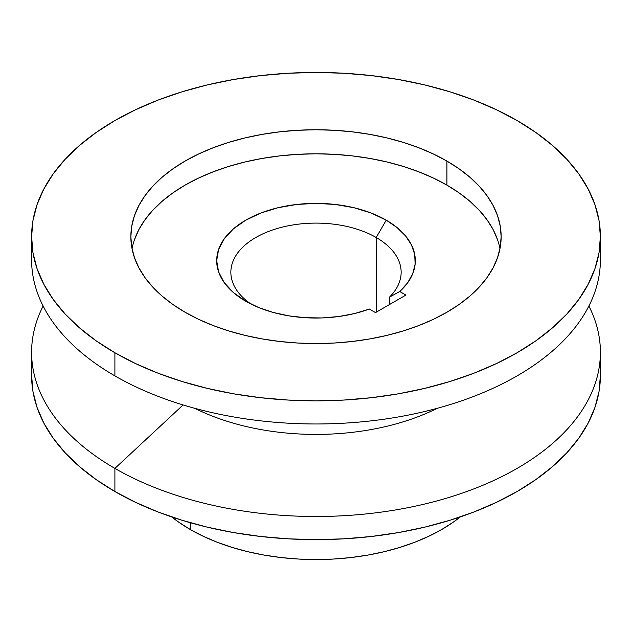 <?xml version="1.0" encoding="UTF-8"?>
<svg xmlns="http://www.w3.org/2000/svg" width="632" height="632" viewBox="0 0 632 632"><rect width="100%" height="100%" fill="white"/><g stroke="black" fill="none" stroke-linecap="round" stroke-linejoin="round"><path stroke-width="0.95" d="M376.214 237.506A85.146 49.162 0 0 0 258.251 236.147A85.146 49.162 0 0 0 251.165 304.142A85.146 49.162 180 0 1 230.854 272.274A85.146 49.162 180 0 1 283.413 226.856A85.146 49.162 180 0 1 376.214 237.506L376.214 312.216L376.214 237.506A85.146 49.162 180 0 1 401.146 272.274A85.146 49.162 180 0 1 389.446 297.143L389.446 304.569L389.446 297.143A85.146 49.162 0 0 0 376.214 237.506L386.223 220.165L376.214 237.506M245.777 301.251L245.777 301.251A99.311 57.338 180 0 1 245.777 220.165A99.311 57.338 180 0 1 386.223 220.165L397.046 227.567L405.547 235.91L411.495 244.971L414.726 254.475L415.137 264.152L412.712 273.735L407.537 282.946L399.748 291.526L405.894 295.073L375.527 312.611L369.38 309.056A99.311 57.338 180 0 1 245.777 301.251L233.421 292.561L224.249 282.646L218.593 271.894L216.689 260.708L218.593 249.522L224.249 238.762L233.421 228.855L245.777 220.165L260.826 213.031L277.993 207.731L296.621 204.468L316 203.37L335.379 204.468L354.007 207.731L371.174 213.031L386.223 220.165A99.311 57.338 180 0 1 399.748 291.526L389.446 297.143L399.748 291.526L405.894 295.073L375.527 312.611L369.38 309.056L354.528 313.559L338.57 316.545L321.972 317.943L305.201 317.706L288.737 315.842L273.056 312.406L258.599 307.5L245.777 301.251M499.967 248.676A185.144 106.895 0 0 0 446.919 185.121L446.919 161.073A185.144 106.895 180 0 1 501.144 236.652A185.144 106.895 180 0 1 386.855 335.41A185.144 106.895 180 0 1 185.081 312.24L198.543 319.279L213.142 325.527L228.721 330.923L245.145 335.41L262.256 338.942L279.881 341.493L297.854 343.034L316 343.547L334.146 343.034L352.119 341.493L369.744 338.942L386.855 335.41L403.279 330.923L418.858 325.527L433.457 319.279L446.919 312.24L459.116 304.466L469.939 296.037L479.285 287.039L487.051 277.559L493.173 267.684L497.589 257.508L500.252 247.128L501.144 236.652L500.252 226.177L497.589 215.796L493.173 205.621L487.051 195.746L479.285 186.266L469.939 177.268L459.116 168.839L446.919 161.073L433.457 154.026L418.858 147.777L403.279 142.382L386.855 137.895L369.744 134.363L352.119 131.819L334.146 130.279L316 129.765L297.854 130.279L279.881 131.819L262.256 134.363L245.145 137.895L228.721 142.382L213.142 147.777L198.543 154.026L185.081 161.073L172.884 168.839L162.061 177.268L152.715 186.266L144.949 195.746L138.827 205.621L134.411 215.796L131.748 226.177L130.856 236.652L131.748 247.128L134.411 257.508L138.827 267.684L144.949 277.559L152.715 287.039L162.061 296.037L172.884 304.466L185.081 312.24A185.144 106.895 180 0 1 130.856 236.652A185.144 106.895 180 0 1 245.145 137.895A185.144 106.895 180 0 1 446.919 161.073L446.919 185.121A185.144 106.895 0 0 0 254.901 159.801A185.144 106.895 0 0 0 132.033 248.676M190.208 522.688L190.208 529.466A177.892 102.708 0 0 0 460.27 516.929L453.515 521.993L441.792 529.466L428.852 536.228L414.829 542.232L399.858 547.415L384.074 551.728L367.642 555.125L350.705 557.574L333.435 559.051L316 559.541L298.565 559.051L281.295 557.574L264.358 555.125L247.926 551.728L232.142 547.415L217.171 542.232L203.148 536.228L190.208 529.466L190.208 522.688M31.6 352.3L31.6 375.424A284.4 164.194 0 0 0 114.898 491.53L114.898 468.399A284.4 164.194 180 0 1 31.6 352.3A284.4 164.194 180 0 1 43.118 306.038A284.4 164.194 0 0 0 114.898 468.399L183.098 404.946L114.898 468.399A284.4 164.194 0 0 0 461.123 493.513A284.4 164.194 0 0 0 588.882 306.038A284.4 164.194 180 0 1 600.4 352.3A284.4 164.194 180 0 1 424.838 503.996A284.4 164.194 180 0 1 114.898 468.399L114.898 491.53A284.4 164.194 0 0 0 424.838 527.128A284.4 164.194 0 0 0 600.4 375.424A284.4 164.194 0 0 0 599.697 363.858M437.21 408.319A185.144 106.895 180 0 1 194.79 408.319A185.144 106.895 0 0 0 437.21 408.319M599.697 248.218A284.4 164.194 180 0 1 434.026 409.173A284.4 164.194 180 0 1 114.898 375.89A284.4 164.194 0 0 0 424.838 411.479A284.4 164.194 0 0 0 600.4 259.784A284.4 164.194 0 0 0 599.697 248.218M114.898 352.759L114.898 375.89L114.898 352.759A284.4 164.194 180 0 1 31.6 236.652A284.4 164.194 180 0 1 207.162 84.957A284.4 164.194 180 0 1 517.102 120.546A284.4 164.194 180 0 1 600.4 236.652A284.4 164.194 180 0 1 424.838 388.348A284.4 164.194 180 0 1 114.898 352.759L96.159 340.822L79.529 327.874L65.183 314.057L53.246 299.489L43.845 284.313L37.067 268.687L32.967 252.745L31.6 236.652L32.967 220.56L37.067 204.618L43.845 188.992L53.246 173.816L65.183 159.248L79.529 145.431L96.159 132.491L114.898 120.546L135.58 109.731L157.992 100.125L181.937 91.845L207.162 84.957L233.445 79.529L260.518 75.611L288.121 73.249L316 72.459L343.879 73.249L371.482 75.611L398.555 79.529L424.838 84.957L450.063 91.845L474.008 100.125L496.42 109.731L517.102 120.546L535.841 132.491L552.471 145.431L566.817 159.248L578.754 173.816L588.155 188.992L594.933 204.618L599.033 220.56L600.4 236.652L599.033 252.745L594.933 268.687L588.155 284.313L578.754 299.489L566.817 314.057L552.471 327.874L535.841 340.822L517.102 352.759L496.42 363.582L474.008 373.18L450.063 381.459L424.838 388.348L398.555 393.783L371.482 397.694L343.879 400.056L316 400.854L288.121 400.056L260.518 397.694L233.445 393.783L207.162 388.348L181.937 381.459L157.992 373.18L135.58 363.582L114.898 352.759M171.73 516.929L178.485 521.993L190.208 529.466A177.892 102.708 0 0 1 171.73 516.929M31.6 236.652L31.6 259.784A284.4 164.194 0 0 0 114.898 375.89A284.4 164.194 180 0 1 32.303 248.218M31.6 375.424L32.967 391.516L37.067 407.458L43.845 423.092L53.246 438.26L65.183 452.828L79.529 466.645L96.159 479.593L114.898 491.53L135.58 502.353L157.992 511.952L181.937 520.231L207.162 527.128L233.445 532.555L260.518 536.465L288.121 538.835L316 539.625L343.879 538.835L371.482 536.465L398.555 532.555L424.838 527.128L450.063 520.231L474.008 511.952L496.42 502.353L517.102 491.53L535.841 479.593L552.471 466.645L566.817 452.828L578.754 438.26L588.155 423.092L594.933 407.458L599.033 391.516L600.4 375.424L600.4 352.3M497.589 239.852L493.173 229.677L487.051 219.802L479.285 210.322L469.939 201.324L459.116 192.894L446.919 185.121L433.457 178.082L418.858 171.833L403.279 166.437L386.855 161.95L369.744 158.419L352.119 155.867L334.146 154.327L316 153.813L297.854 154.327L279.881 155.867L262.256 158.419L245.145 161.95L228.721 166.437L213.142 171.833L198.543 178.082L185.081 185.121L172.884 192.894L162.061 201.324L152.715 210.322L144.949 219.802L138.827 229.677L134.411 239.852M600.4 236.652L600.4 259.784"/></g></svg>
